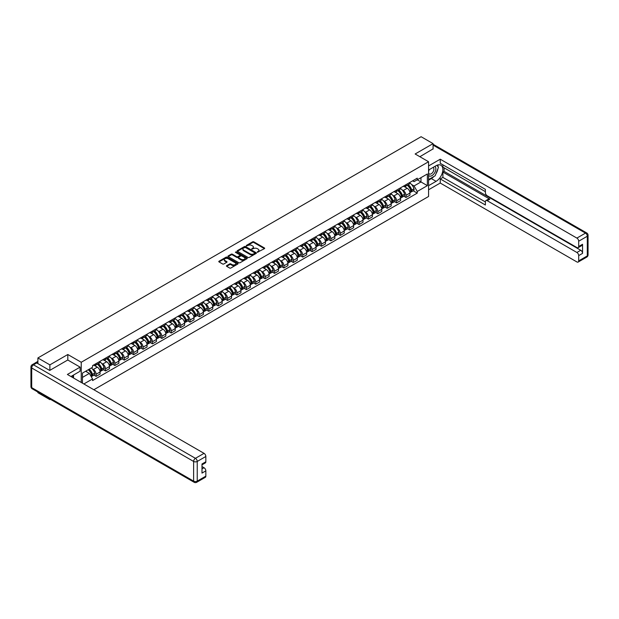 <?xml version="1.0" encoding="UTF-8"?>
<svg xmlns="http://www.w3.org/2000/svg" width="619" height="619" viewBox="0 0 619 619"><rect width="100%" height="100%" fill="white"/><g stroke="black" fill="none" stroke-linecap="round" stroke-linejoin="round"><path stroke-width="0.93" d="M257.326 252.273L264.429 248.652A0.836 0.48 0 0 0 264.429 247.971L253.798 241.828A0.836 0.48 0 0 0 252.614 241.828L246.339 245.457L246.339 245.929L247.979 245.464A2.677 1.548 0 0 1 251.755 245.464L252.645 245.975A2.677 1.548 0 0 1 253.426 247.066A2.677 1.548 0 0 1 252.645 248.157L251.832 249.101L253.473 248.637A2.677 1.548 0 0 1 257.256 248.637L258.138 249.148A2.677 1.548 0 0 1 258.92 250.238A2.677 1.548 0 0 1 258.138 251.329L257.326 252.273L257.326 251.801M226.678 265.644A0.836 0.48 0 0 0 226.678 266.325L229.657 268.042A0.836 0.48 0 0 0 230.841 268.042L237.812 264.019A0.836 0.48 0 0 0 237.812 263.338L227.181 257.195A0.836 0.48 0 0 0 225.997 257.195L219.025 261.226A0.836 0.48 0 0 0 219.025 261.907L222.631 263.988A0.836 0.48 0 0 0 223.807 263.988L226.794 262.263A0.836 0.48 0 0 0 226.794 261.582L225.007 260.553A2.236 1.292 0 0 1 224.357 259.64A2.236 1.292 0 0 1 225.734 258.448A2.236 1.292 0 0 1 228.171 258.727L235.174 262.766A2.236 1.292 0 0 1 235.824 263.679A2.236 1.292 0 0 1 234.446 264.87A2.236 1.292 0 0 1 232.009 264.592L230.841 263.918A0.836 0.48 0 0 0 229.657 263.918L226.678 265.644L226.678 266.325L229.657 264.615L229.657 263.918M81.236 362.262L67.811 354.509L49.876 364.87L37.898 357.952L421.106 136.714L433.083 143.631L415.14 153.984L428.565 161.737L81.236 362.262L81.236 382.457M248.033 257.434A0.836 0.48 0 0 0 249.217 257.434L256.189 253.411A0.836 0.48 0 0 0 256.189 252.73L245.557 246.586A0.836 0.48 0 0 0 244.373 246.586L237.402 250.618A0.836 0.48 0 0 0 237.402 251.299L248.033 257.434M235.599 252.405L236.187 252.482L236.187 251.794L247.004 258.03A0.836 0.48 0 0 1 247.004 258.719L240.033 262.742A0.836 0.48 0 0 1 238.849 262.742L228.21 256.599L231.197 254.889L231.197 254.192L228.21 255.918A0.836 0.48 0 0 0 228.21 256.599L228.21 255.918M231.197 254.889A0.836 0.48 0 0 1 232.38 254.889L232.38 254.192A0.836 0.48 0 0 0 231.197 254.192M232.38 254.192L236.69 256.684A0.836 0.48 0 0 0 237.874 256.684L239.855 255.546A0.836 0.48 0 0 0 239.855 254.858L235.359 252.266L236.187 251.794M49.876 398.992L49.876 399.619L37.898 392.709L37.898 392.075M93.848 389.738L428.565 196.486L428.565 161.737M49.876 399.619L50.425 399.309M49.876 364.87L49.876 370.324M37.898 357.952L37.898 363.616M35.415 362.866A1.702 0.983 -120 0 0 35.182 362.943A1.702 0.983 -120 0 0 34.997 363.105M433.083 149.086L433.083 143.631M405.994 184.671A3.915 2.259 60 0 1 405.182 186.427L409.159 184.137A3.915 2.259 -120 0 0 409.964 182.381M402.226 189.963L403.224 190.544A3.915 2.259 60 0 1 405.994 195.341L409.964 193.051A3.915 2.259 -120 0 0 407.194 188.253L404.354 186.613M409.964 193.051L409.964 195.171L405.994 197.461L403.836 196.215M405.182 186.427A3.915 2.259 60 0 1 403.255 186.249M405.994 195.341L405.994 197.461M396.601 190.095A3.915 2.259 60 0 1 395.789 191.851L399.766 189.561A3.915 2.259 -120 0 0 400.578 187.797M394.45 201.639L396.601 202.885L400.578 200.587L400.578 198.467A3.915 2.259 -120 0 0 397.808 193.67L394.961 192.029M395.789 191.851A3.915 2.259 60 0 1 393.862 191.673M392.833 195.387L393.831 195.968A3.915 2.259 60 0 1 396.601 200.765L396.601 202.885M387.215 195.511A3.915 2.259 60 0 1 386.403 197.275L390.372 194.977A3.915 2.259 -120 0 0 391.185 193.221M385.057 207.063L387.215 208.301L391.185 206.011L391.185 203.891A3.915 2.259 -120 0 0 388.415 199.094L385.575 197.453M386.403 197.275A3.915 2.259 60 0 1 384.476 197.097M383.44 200.811L384.445 201.392A3.915 2.259 60 0 1 387.215 206.181L387.215 208.301M377.822 200.935A3.915 2.259 60 0 1 377.01 202.692L380.987 200.401A3.915 2.259 -120 0 0 381.791 198.645M375.671 212.479L377.822 213.725L381.791 211.435L381.791 209.315A3.915 2.259 -120 0 0 379.029 204.518L376.182 202.877M377.01 202.692A3.915 2.259 60 0 1 375.083 202.514M374.054 206.228L375.052 206.808A3.915 2.259 60 0 1 377.822 211.605L377.822 213.725M368.429 206.359A3.915 2.259 60 0 1 367.624 208.116L371.593 205.825A3.915 2.259 -120 0 0 372.406 204.061M366.278 217.903L368.429 219.149L372.406 216.851L372.406 214.731A3.915 2.259 -120 0 0 369.636 209.934L366.788 208.293M367.624 208.116A3.915 2.259 60 0 1 365.69 207.938M364.661 211.652L365.659 212.232A3.915 2.259 60 0 1 368.429 217.029L368.429 219.149M359.043 211.783A3.915 2.259 60 0 1 358.231 213.54L362.2 211.241A3.915 2.259 -120 0 0 363.013 209.485M356.884 223.327L359.043 224.565L363.013 222.275L363.013 220.155A3.915 2.259 -120 0 0 360.243 215.358L357.403 213.717M358.231 213.54A3.915 2.259 60 0 1 356.304 213.362M355.267 217.076L356.273 217.656A3.915 2.259 60 0 1 359.043 222.445L359.043 224.565M349.65 217.199A3.915 2.259 60 0 1 348.837 218.956L352.815 216.665A3.915 2.259 -120 0 0 353.627 214.909M347.499 228.744L349.65 229.989L353.627 227.699L353.627 225.579A3.915 2.259 -120 0 0 350.857 220.782L348.01 219.141M348.837 218.956A3.915 2.259 60 0 1 346.911 218.786M345.882 222.5L346.88 223.072A3.915 2.259 60 0 1 349.65 227.869L349.65 229.989M340.257 222.623A3.915 2.259 60 0 1 339.452 224.38L343.421 222.089A3.915 2.259 -120 0 0 344.234 220.325M338.106 234.168L340.257 235.413L344.234 233.115L344.234 230.995A3.915 2.259 -120 0 0 341.464 226.206L338.624 224.558M339.452 224.38A3.915 2.259 60 0 1 337.517 224.202M336.488 227.916L337.494 228.496A3.915 2.259 60 0 1 340.257 233.293L340.257 235.413M330.871 228.047A3.915 2.259 60 0 1 330.059 229.804L334.028 227.506A3.915 2.259 -120 0 0 334.84 225.749M328.712 239.592L330.871 240.83L334.84 238.539L334.84 236.419A3.915 2.259 -120 0 0 332.07 231.622L329.231 229.982M330.059 229.804A3.915 2.259 60 0 1 328.132 229.626M327.095 233.34L328.101 233.92A3.915 2.259 60 0 1 330.871 238.71L330.871 240.83M321.478 233.464A3.915 2.259 60 0 1 320.665 235.22L324.642 232.93A3.915 2.259 -120 0 0 325.455 231.173M319.327 245.008L321.478 246.254L325.455 243.963L325.455 241.843A3.915 2.259 -120 0 0 322.685 237.046L319.837 235.406M320.665 235.22A3.915 2.259 60 0 1 318.739 235.05M317.709 238.764L318.708 239.336A3.915 2.259 60 0 1 321.478 244.134L321.478 246.254M312.092 238.888A3.915 2.259 60 0 1 311.28 240.644L315.249 238.354A3.915 2.259 -120 0 0 316.061 236.59M309.933 250.432L312.092 251.678L316.061 249.38L316.061 247.26A3.915 2.259 -120 0 0 313.291 242.47L310.452 240.822M311.28 240.644A3.915 2.259 60 0 1 309.353 240.466M308.316 244.18L309.322 244.76A3.915 2.259 60 0 1 312.092 249.558L312.092 251.678M302.699 244.312A3.915 2.259 60 0 1 301.886 246.068L305.863 243.77A3.915 2.259 -120 0 0 306.668 242.014M300.54 255.856L302.699 257.102L306.668 254.804L306.668 252.684A3.915 2.259 -120 0 0 303.898 247.886L301.058 246.246M301.886 246.068A3.915 2.259 60 0 1 299.96 245.89M298.931 249.604L299.929 250.184A3.915 2.259 60 0 1 302.699 254.982L302.699 257.102M293.305 249.728A3.915 2.259 60 0 1 292.493 251.484L296.47 249.194A3.915 2.259 -120 0 0 297.282 247.438M291.154 261.272L293.305 262.518L297.282 260.228L297.282 258.108A3.915 2.259 -120 0 0 294.512 253.31L291.665 251.67M292.493 251.484A3.915 2.259 60 0 1 290.566 251.314M289.537 255.028L290.535 255.601A3.915 2.259 60 0 1 293.305 260.398L293.305 262.518M283.92 255.152A3.915 2.259 60 0 1 283.107 256.908L287.077 254.618A3.915 2.259 -120 0 0 287.889 252.862M281.761 266.696L283.92 267.942L287.889 265.644L287.889 263.524A3.915 2.259 -120 0 0 285.119 258.734L282.279 257.086M283.107 256.908A3.915 2.259 60 0 1 281.181 256.73M280.144 260.444L281.15 261.025A3.915 2.259 60 0 1 283.92 265.822L283.92 267.942M274.526 260.576A3.915 2.259 60 0 1 273.714 262.332L277.691 260.034A3.915 2.259 -120 0 0 278.496 258.278M272.375 272.12L274.526 273.366L278.496 271.068L278.496 268.948A3.915 2.259 -120 0 0 275.734 264.151L272.886 262.51M273.714 262.332A3.915 2.259 60 0 1 271.787 262.154M270.758 265.868L271.756 266.449A3.915 2.259 60 0 1 274.526 271.246L274.526 273.366M265.133 265.992A3.915 2.259 60 0 1 264.328 267.756L268.298 265.458A3.915 2.259 -120 0 0 269.11 263.702M262.982 277.544L265.133 278.782L269.11 276.492L269.11 274.372A3.915 2.259 -120 0 0 266.34 269.575L263.493 267.934M264.328 267.756A3.915 2.259 60 0 1 262.394 267.578M261.365 271.292L262.363 271.865A3.915 2.259 60 0 1 265.133 276.662L265.133 278.782M255.748 271.416A3.915 2.259 60 0 1 254.935 273.172L258.904 270.882A3.915 2.259 -120 0 0 259.717 269.126M253.589 282.96L255.748 284.206L259.717 281.916L259.717 279.796A3.915 2.259 -120 0 0 256.947 274.998L254.107 273.358M254.935 273.172A3.915 2.259 60 0 1 253.009 272.994M251.972 276.708L252.978 277.289A3.915 2.259 60 0 1 255.748 282.086L255.748 284.206M246.354 276.84A3.915 2.259 60 0 1 245.542 278.596L249.519 276.298A3.915 2.259 -120 0 0 250.331 274.542M244.203 288.384L246.354 289.63L250.331 287.332L250.331 285.212A3.915 2.259 -120 0 0 247.561 280.415L244.714 278.774M245.542 278.596A3.915 2.259 60 0 1 243.615 278.418M242.586 282.132L243.584 282.713A3.915 2.259 60 0 1 246.354 287.51L246.354 289.63M236.961 282.256A3.915 2.259 60 0 1 236.156 284.02L240.126 281.722A3.915 2.259 -120 0 0 240.938 279.966M234.81 293.808L236.961 295.046L240.938 292.756L240.938 290.636A3.915 2.259 -120 0 0 238.168 285.839L235.328 284.198M236.156 284.02A3.915 2.259 60 0 1 234.222 283.842M233.193 287.556L234.199 288.137A3.915 2.259 60 0 1 236.961 292.926L236.961 295.046M227.575 287.68A3.915 2.259 60 0 1 226.763 289.437L230.732 287.146A3.915 2.259 -120 0 0 231.545 285.39M225.417 299.225L227.575 300.47L231.545 298.18L231.545 296.06A3.915 2.259 -120 0 0 228.775 291.263L225.935 289.622M226.763 289.437A3.915 2.259 60 0 1 224.836 289.259M223.799 292.973L224.805 293.553A3.915 2.259 60 0 1 227.575 298.35L227.575 300.47M218.182 293.104A3.915 2.259 60 0 1 217.37 294.861L221.347 292.57A3.915 2.259 -120 0 0 222.159 290.806M216.031 304.649L218.182 305.894L222.159 303.596L222.159 301.476A3.915 2.259 -120 0 0 219.389 296.679L216.542 295.039M217.37 294.861A3.915 2.259 60 0 1 215.443 294.683M214.414 298.397L215.412 298.977A3.915 2.259 60 0 1 218.182 303.774L218.182 305.894M208.796 298.52A3.915 2.259 60 0 1 207.984 300.285L211.953 297.987A3.915 2.259 -120 0 0 212.766 296.23M206.638 310.073L208.796 311.311L212.766 309.02L212.766 306.9A3.915 2.259 -120 0 0 209.996 302.103L207.156 300.463M207.984 300.285A3.915 2.259 60 0 1 206.057 300.107M205.021 303.821L206.026 304.401A3.915 2.259 60 0 1 208.796 309.191L208.796 311.311M199.403 303.944A3.915 2.259 60 0 1 198.591 305.701L202.568 303.411A3.915 2.259 -120 0 0 203.372 301.654M197.244 315.489L199.403 316.735L203.372 314.444L203.372 312.324A3.915 2.259 -120 0 0 200.61 307.527L197.763 305.887M198.591 305.701A3.915 2.259 60 0 1 196.664 305.531M195.635 309.237L196.633 309.817A3.915 2.259 60 0 1 199.403 314.614L199.403 316.735M190.01 309.368A3.915 2.259 60 0 1 189.197 311.125L193.174 308.835A3.915 2.259 -120 0 0 193.987 307.07M187.859 320.913L190.01 322.159L193.987 319.861L193.987 317.74A3.915 2.259 -120 0 0 191.217 312.943L188.369 311.303M189.197 311.125A3.915 2.259 60 0 1 187.271 310.947M186.242 314.661L187.24 315.241A3.915 2.259 60 0 1 190.01 320.038L190.01 322.159M180.624 314.792A3.915 2.259 60 0 1 179.812 316.549L183.781 314.251A3.915 2.259 -120 0 0 184.594 312.494M178.465 326.337L180.624 327.575L184.594 325.284L184.594 323.164A3.915 2.259 -120 0 0 181.824 318.367L178.984 316.727M179.812 316.549A3.915 2.259 60 0 1 177.885 316.371M176.848 320.085L177.854 320.665A3.915 2.259 60 0 1 180.624 325.455L180.624 327.575M171.231 320.209A3.915 2.259 60 0 1 170.418 321.965L174.396 319.675A3.915 2.259 -120 0 0 175.2 317.918M169.08 331.753L171.231 332.999L175.2 330.708L175.2 328.588A3.915 2.259 -120 0 0 172.438 323.791L169.591 322.151M170.418 321.965A3.915 2.259 60 0 1 168.492 321.795M167.463 325.509L168.461 326.081A3.915 2.259 60 0 1 171.231 330.879L171.231 332.999M161.838 325.633A3.915 2.259 60 0 1 161.033 327.389L165.002 325.099A3.915 2.259 -120 0 0 165.815 323.335M159.687 337.177L161.838 338.423L165.815 336.125L165.815 334.005A3.915 2.259 -120 0 0 163.045 329.215L160.197 327.567M161.033 327.389A3.915 2.259 60 0 1 159.098 327.211M158.069 330.925L159.075 331.505A3.915 2.259 60 0 1 161.838 336.303L161.838 338.423M152.452 331.057A3.915 2.259 60 0 1 151.64 332.813L155.609 330.515A3.915 2.259 -120 0 0 156.421 328.759M150.293 342.601L152.452 343.839L156.421 341.549L156.421 339.429A3.915 2.259 -120 0 0 153.651 334.631L150.812 332.991M151.64 332.813A3.915 2.259 60 0 1 149.713 332.635M148.676 336.349L149.682 336.929A3.915 2.259 60 0 1 152.452 341.727L152.452 343.839M143.059 336.473A3.915 2.259 60 0 1 142.246 338.229L146.223 335.939A3.915 2.259 -120 0 0 147.036 334.183M140.908 348.017L143.059 349.263L147.036 346.973L147.036 344.853A3.915 2.259 -120 0 0 144.266 340.055L141.418 338.415M142.246 338.229A3.915 2.259 60 0 1 140.32 338.059M139.29 341.773L140.289 342.346A3.915 2.259 60 0 1 143.059 347.143L143.059 349.263M133.665 341.897A3.915 2.259 60 0 1 132.861 343.653L136.83 341.363A3.915 2.259 -120 0 0 137.642 339.607M131.514 353.441L133.665 354.687L137.642 352.389L137.642 350.269A3.915 2.259 -120 0 0 134.872 345.479L132.033 343.831M132.861 343.653A3.915 2.259 60 0 1 130.934 343.475M129.897 347.189L130.903 347.77A3.915 2.259 60 0 1 133.665 352.567L133.665 354.687M124.28 347.321A3.915 2.259 60 0 1 123.467 349.077L127.437 346.779A3.915 2.259 -120 0 0 128.249 345.023M122.121 358.865L124.28 360.111L128.249 357.813L128.249 355.693A3.915 2.259 -120 0 0 125.479 350.896L122.639 349.255M123.467 349.077A3.915 2.259 60 0 1 121.541 348.899M120.512 352.613L121.51 353.194A3.915 2.259 60 0 1 124.28 357.991L124.28 360.111M114.886 352.737A3.915 2.259 60 0 1 114.074 354.501L118.051 352.203A3.915 2.259 -120 0 0 118.863 350.447M112.735 364.282L114.886 365.527L118.863 363.237L118.863 361.117A3.915 2.259 -120 0 0 116.093 356.32L113.246 354.679M114.074 354.501A3.915 2.259 60 0 1 112.147 354.323M111.118 358.037L112.116 358.61A3.915 2.259 60 0 1 114.886 363.407L114.886 365.527M105.501 358.161A3.915 2.259 60 0 1 104.688 359.918L108.658 357.627A3.915 2.259 -120 0 0 109.47 355.871M103.342 369.705L105.501 370.951L109.47 368.653L109.47 366.533A3.915 2.259 -120 0 0 106.7 361.744L103.86 360.096M104.688 359.918A3.915 2.259 60 0 1 102.762 359.74M101.725 363.454L102.731 364.034A3.915 2.259 60 0 1 105.501 368.831L105.501 370.951M96.107 363.585A3.915 2.259 60 0 1 95.295 365.342L99.272 363.043A3.915 2.259 -120 0 0 100.077 361.287M93.956 375.129L96.107 376.375L100.077 374.077L100.077 371.957A3.915 2.259 -120 0 0 97.315 367.16L94.467 365.519M95.295 365.342A3.915 2.259 60 0 1 93.368 365.164M92.339 368.878L93.337 369.458A3.915 2.259 60 0 1 96.107 374.255L96.107 376.375M412.649 180.833L414.057 181.646L427.365 173.97L420.982 177.653L420.982 181.963L414.057 185.955L411.612 184.547M82.443 383.146L82.443 373.102L92.556 367.268L92.556 365.636L417.252 178.171L417.252 179.804L427.365 185.646L417.252 191.48L414.057 185.955M427.365 173.97L427.365 185.646M82.443 377.412L89.368 373.419L92.556 378.944L92.556 380.577L417.252 193.12L417.252 191.48M92.556 378.944L83.859 383.966M67.811 354.509L67.811 360.041M89.368 373.419L85.631 371.261M413.229 190.799L417.252 193.12M257.558 252.359L258.138 252.026A2.677 1.548 0 0 0 258.92 250.935L258.92 250.238M253.426 247.066L253.426 247.762A2.677 1.548 0 0 1 252.645 248.853L252.065 249.186M264.429 247.971L264.429 248.652L253.798 242.524A0.836 0.48 0 0 0 252.614 242.524L246.571 246.014M256.189 252.73L256.189 253.411L245.557 247.283A0.836 0.48 0 0 0 244.373 247.283L237.41 251.306M254.711 253.31L254.711 252.831L245.379 247.445L243.693 247.933A2.677 1.548 0 0 0 242.911 249.031A2.677 1.548 0 0 0 243.693 250.122L250.076 253.805A2.677 1.548 0 0 0 253.86 253.805L254.711 253.31L254.711 254.007L254.711 253.527M242.911 249.031L242.911 249.72A2.677 1.548 0 0 0 243.693 250.811L243.693 250.122M254.711 254.007L253.86 254.502A2.677 1.548 0 0 1 250.076 254.502L243.693 250.811M232.38 254.889L236.69 257.38A0.836 0.48 0 0 0 237.874 257.38L239.855 256.235A0.836 0.48 0 0 0 240.095 255.895L240.095 255.206M236.187 252.482L246.989 258.719M241.17 259.268A2.236 1.292 0 0 0 243.6 259.547A2.236 1.292 0 0 0 244.985 258.355A2.236 1.292 0 0 0 244.327 257.442L241.859 256.018A0.836 0.48 0 0 0 240.683 256.018L238.702 257.164A0.836 0.48 0 0 0 238.702 257.844L241.17 259.268L241.17 259.965A2.236 1.292 0 0 0 243.6 260.243A2.236 1.292 0 0 0 244.985 259.052L244.985 258.355M238.454 257.504L238.454 258.2A0.836 0.48 0 0 0 238.702 258.541L238.702 257.844M241.17 259.965L238.702 258.541M235.824 263.679L235.824 264.375A2.236 1.292 0 0 1 234.446 265.566A2.236 1.292 0 0 1 232.009 265.288L230.841 264.615A0.836 0.48 0 0 0 229.657 264.615M224.357 259.64L224.357 260.328A2.236 1.292 0 0 0 225.007 261.241L225.007 260.553M226.794 261.582L226.794 262.263L225.007 261.241M237.804 264.027L227.181 257.891A0.836 0.48 0 0 0 225.997 257.891L219.033 261.914M407.472 185.104A5.362 3.095 60 0 1 407.495 185.12A5.362 3.095 60 0 1 411.024 189.932L411.062 190.048A1.045 0.604 60 0 1 410.892 190.869A1.045 0.604 60 0 1 410.869 190.876M407.24 185.243A6.469 3.737 60 0 1 410.792 190.582L410.823 190.691A2.151 1.238 60 0 1 410.482 192.377L409.948 192.687M410.854 191.905A2.151 1.238 -120 0 0 411.449 191.828A2.151 1.238 -120 0 0 411.79 190.134L411.759 190.025A6.469 3.737 -120 0 0 408.2 184.686M409.886 183.062A6.469 3.737 60 0 1 413.949 188.756L413.987 188.865A2.151 1.238 60 0 1 413.647 190.559L411.449 191.828M405.027 186.505A6.469 3.737 60 0 1 406.381 187.781M409.53 187.789L410.351 188.269M428.565 170.039L436.093 165.699A9.579 5.532 120 0 1 440.883 165.219A9.579 5.532 120 0 1 442.345 172.894A9.579 5.532 120 0 1 436.093 181.336L428.565 185.677M428.565 189.778L440.248 183.038L440.248 178.937L485.389 205.005L485.389 201.732A2.553 1.478 -120 0 1 485.923 200.564A2.553 1.478 -120 0 1 487.199 200.695L576.885 252.475L580.738 250.254A2.553 1.478 60 0 1 582.549 253.38L582.549 244.273A2.553 1.478 60 0 1 582.015 245.441L578.161 247.67A2.553 1.478 -120 0 0 578.695 246.501L578.695 241.217A2.553 1.478 -120 0 0 576.885 238.091L585.497 233.115L433.083 145.125M444.094 167.819L444.094 171.362L442.894 172.059L442.894 177.405L440.248 178.937M442.894 164.824L442.894 167.122L485.389 191.658M578.161 247.67A2.553 1.478 -120 0 1 576.885 247.538L487.199 195.759A2.553 1.478 -120 0 1 485.389 192.633L485.389 189.36L440.248 163.3L440.248 159.199L576.885 238.091M428.565 165.938L440.248 159.199M440.248 183.038L576.885 261.93A2.553 1.478 -120 0 0 578.161 262.054A2.553 1.478 -120 0 0 578.695 260.885L578.695 255.601A2.553 1.478 -120 0 0 576.885 252.475M433.083 148.877L419.868 156.715M442.894 172.059L489.846 199.163L487.199 200.695M444.094 171.362L580.738 250.254M442.894 177.405L485.389 201.941M485.923 200.564L488.569 199.039A2.553 1.478 60 0 1 489.846 199.163M428.565 180.191L431.335 178.589A9.579 5.532 120 0 0 433.989 176.43M435.892 173.924A9.579 5.532 120 0 0 437.95 168.616M438.105 166.898A9.579 5.532 120 0 0 437.873 164.94M36.753 362.958L33.503 364.831A2.553 1.478 -120 0 0 32.227 364.707L35.476 362.827A2.553 1.478 60 0 1 36.753 362.958L49.698 370.433L67.757 360.003L80.099 367.129L80.099 371.23L71.549 376.166A9.579 5.532 120 0 0 70.968 376.522M80.099 367.129L67.394 374.464L204.038 453.348A2.553 1.478 60 0 1 205.841 456.482L205.841 461.759A2.553 1.478 60 0 1 205.315 462.927L201.987 464.846M73.537 377.319L73.537 375.013M201.987 468.923L204.038 467.74A2.553 1.478 60 0 1 205.841 470.866L205.841 476.15A2.553 1.478 60 0 1 205.315 477.319L196.703 482.286A2.553 1.478 -120 0 0 197.237 481.118L205.841 476.15M205.841 461.759L201.987 463.987L201.987 473.094L205.841 470.866M204.038 467.74L201.987 466.556M428.565 175.355A5.532 3.196 120 0 0 432.967 174.883A5.532 3.196 120 0 0 435.853 168.855A5.532 3.196 120 0 0 434.848 166.418M429.029 169.776A5.532 3.196 120 0 0 428.565 170.767M428.565 172.624A3.791 2.19 120 0 0 429.331 173.985A3.791 2.19 120 0 0 432.248 172.972A3.791 2.19 120 0 0 433.904 169.157A3.791 2.19 120 0 0 433.122 167.424A3.791 2.19 120 0 0 433.107 167.416M429.346 169.591A3.791 2.19 120 0 0 428.565 171.865M436.96 165.258L438.438 167.362L435.188 175.742L428.688 179.495M72.384 375.679L73.769 378.139M398.079 190.528A5.362 3.095 60 0 1 398.11 190.544A5.362 3.095 60 0 1 401.638 195.356L401.669 195.472A1.045 0.604 60 0 1 401.507 196.285A1.045 0.604 60 0 1 401.483 196.3M397.847 190.667A6.469 3.737 60 0 1 401.398 196.006L401.437 196.115A2.151 1.238 60 0 1 401.097 197.801L400.563 198.111M401.46 197.329A2.151 1.238 -120 0 0 402.056 197.244A2.151 1.238 -120 0 0 402.396 195.558L402.365 195.449A6.469 3.737 -120 0 0 398.806 190.11M400.493 188.486A6.469 3.737 60 0 1 404.563 194.18L404.594 194.289A2.151 1.238 60 0 1 404.253 195.975L402.056 197.244M395.642 191.929A6.469 3.737 60 0 1 396.988 193.205M400.137 193.213L400.957 193.685M388.693 195.952A5.362 3.095 60 0 1 388.717 195.968A5.362 3.095 60 0 1 392.245 200.78L392.276 200.889A1.045 0.604 60 0 1 392.113 201.709A1.045 0.604 60 0 1 392.09 201.724M388.453 196.084A6.469 3.737 60 0 1 392.013 201.423L392.044 201.539A2.151 1.238 60 0 1 391.703 203.225L391.169 203.535M392.075 202.746A2.151 1.238 -120 0 0 392.663 202.668A2.151 1.238 -120 0 0 393.003 200.982L392.972 200.866A6.469 3.737 -120 0 0 389.421 195.527M391.107 193.909A6.469 3.737 60 0 1 395.17 199.597L395.201 199.713A2.151 1.238 60 0 1 394.86 201.399L392.663 202.668M386.248 197.345A6.469 3.737 60 0 1 387.602 198.622M390.744 198.629L391.572 199.109M379.3 201.376A5.362 3.095 60 0 1 379.323 201.392A5.362 3.095 60 0 1 382.859 206.204L382.89 206.313A1.045 0.604 60 0 1 382.72 207.133A1.045 0.604 60 0 1 382.697 207.141M379.068 201.508A6.469 3.737 60 0 1 382.619 206.847L382.65 206.955A2.151 1.238 60 0 1 382.31 208.642L381.776 208.951M382.681 208.17A2.151 1.238 -120 0 0 383.277 208.092A2.151 1.238 -120 0 0 383.618 206.398L383.587 206.289A6.469 3.737 -120 0 0 380.027 200.951M381.714 199.333A6.469 3.737 60 0 1 385.784 205.021L385.815 205.137A2.151 1.238 60 0 1 385.475 206.823L383.277 208.092M376.855 202.769A6.469 3.737 60 0 1 378.209 204.046M381.358 204.053L382.178 204.533M369.907 206.792A5.362 3.095 60 0 1 369.938 206.808A5.362 3.095 60 0 1 373.466 211.621L373.497 211.737A1.045 0.604 60 0 1 373.334 212.549A1.045 0.604 60 0 1 373.311 212.565M369.675 206.932A6.469 3.737 60 0 1 373.234 212.271L373.265 212.379A2.151 1.238 60 0 1 372.924 214.066L372.39 214.375M373.288 213.594A2.151 1.238 -120 0 0 373.884 213.509A2.151 1.238 -120 0 0 374.224 211.822L374.193 211.713A6.469 3.737 -120 0 0 370.634 206.375M372.321 204.75A6.469 3.737 60 0 1 376.391 210.445L376.422 210.553A2.151 1.238 60 0 1 376.081 212.24L373.884 213.509M367.469 208.193A6.469 3.737 60 0 1 368.816 209.47M371.965 209.477L372.793 209.949M360.521 212.216A5.362 3.095 60 0 1 360.544 212.232A5.362 3.095 60 0 1 364.073 217.045L364.104 217.153A1.045 0.604 60 0 1 363.941 217.973A1.045 0.604 60 0 1 363.918 217.989M360.281 212.348A6.469 3.737 60 0 1 363.84 217.687L363.871 217.803A2.151 1.238 60 0 1 363.531 219.49L362.997 219.799M363.902 219.01A2.151 1.238 -120 0 0 364.498 218.933A2.151 1.238 -120 0 0 364.831 217.246L364.8 217.13A6.469 3.737 -120 0 0 361.248 211.799M362.935 210.174A6.469 3.737 60 0 1 366.997 215.869L367.028 215.977A2.151 1.238 60 0 1 366.696 217.664L364.498 218.933M358.076 213.609A6.469 3.737 60 0 1 359.43 214.886M362.572 214.894L363.399 215.373M351.128 217.64A5.362 3.095 60 0 1 351.159 217.656A5.362 3.095 60 0 1 354.687 222.469L354.718 222.577A1.045 0.604 60 0 1 354.548 223.397A1.045 0.604 60 0 1 354.525 223.405M350.896 217.772A6.469 3.737 60 0 1 354.447 223.111L354.478 223.219A2.151 1.238 60 0 1 354.138 224.914L353.604 225.215M354.509 224.434A2.151 1.238 -120 0 0 355.105 224.357A2.151 1.238 -120 0 0 355.445 222.67L355.414 222.554A6.469 3.737 -120 0 0 351.855 217.215M353.542 215.598A6.469 3.737 60 0 1 357.612 221.285L357.643 221.401A2.151 1.238 60 0 1 357.302 223.088L355.105 224.357M348.69 219.033A6.469 3.737 60 0 1 350.037 220.31M353.186 220.318L354.006 220.797M341.734 223.057A5.362 3.095 60 0 1 341.765 223.072A5.362 3.095 60 0 1 345.294 227.885L345.325 228.001A1.045 0.604 60 0 1 345.162 228.813A1.045 0.604 60 0 1 345.139 228.829M341.502 223.196A6.469 3.737 60 0 1 345.062 228.535L345.093 228.643A2.151 1.238 60 0 1 344.752 230.33L344.218 230.639M345.116 229.858A2.151 1.238 -120 0 0 345.712 229.773A2.151 1.238 -120 0 0 346.052 228.086L346.021 227.978A6.469 3.737 -120 0 0 342.469 222.639M344.149 221.014A6.469 3.737 60 0 1 348.218 226.709L348.249 226.817A2.151 1.238 60 0 1 347.909 228.504L345.712 229.773M339.297 224.457A6.469 3.737 60 0 1 340.651 225.734M343.793 225.742L344.621 226.214M332.349 228.481A5.362 3.095 60 0 1 332.372 228.496A5.362 3.095 60 0 1 335.9 233.309L335.931 233.417A1.045 0.604 60 0 1 335.769 234.237A1.045 0.604 60 0 1 335.746 234.253M332.109 228.612A6.469 3.737 60 0 1 335.668 233.951L335.699 234.067A2.151 1.238 60 0 1 335.359 235.754L334.825 236.063M335.73 235.274A2.151 1.238 -120 0 0 336.326 235.197A2.151 1.238 -120 0 0 336.666 233.51L336.628 233.402A6.469 3.737 -120 0 0 333.076 228.063M334.763 226.438A6.469 3.737 60 0 1 338.825 232.133L338.864 232.241A2.151 1.238 60 0 1 338.523 233.928L336.326 235.197M329.904 229.873A6.469 3.737 60 0 1 331.258 231.15M334.399 231.158L335.227 231.638M322.956 233.905A5.362 3.095 60 0 1 322.986 233.92A5.362 3.095 60 0 1 326.515 238.733L326.546 238.841A1.045 0.604 60 0 1 326.383 239.661A1.045 0.604 60 0 1 326.352 239.669M322.723 234.036A6.469 3.737 60 0 1 326.275 239.375L326.306 239.483A2.151 1.238 60 0 1 325.973 241.178L325.432 241.48M326.337 240.698A2.151 1.238 -120 0 0 326.933 240.621A2.151 1.238 -120 0 0 327.273 238.934L327.242 238.818A6.469 3.737 -120 0 0 323.683 233.479M325.37 231.862A6.469 3.737 60 0 1 329.44 237.549L329.47 237.665A2.151 1.238 60 0 1 329.13 239.352L326.933 240.621M320.518 235.297A6.469 3.737 60 0 1 321.865 236.574M325.014 236.582L325.834 237.062M313.57 239.321A5.362 3.095 60 0 1 313.593 239.336A5.362 3.095 60 0 1 317.121 244.149L317.152 244.265A1.045 0.604 60 0 1 316.99 245.085A1.045 0.604 60 0 1 316.967 245.093M313.33 239.46A6.469 3.737 60 0 1 316.889 244.799L316.92 244.907A2.151 1.238 60 0 1 316.58 246.594L316.046 246.904M316.943 246.122A2.151 1.238 -120 0 0 317.539 246.037A2.151 1.238 -120 0 0 317.88 244.35L317.849 244.242A6.469 3.737 -120 0 0 314.297 238.903M315.976 237.278A6.469 3.737 60 0 1 320.046 242.973L320.077 243.081A2.151 1.238 60 0 1 319.737 244.768L317.539 246.037M311.125 240.721A6.469 3.737 60 0 1 312.479 241.998M315.62 242.006L316.448 242.478M304.177 244.745A5.362 3.095 60 0 1 304.2 244.76A5.362 3.095 60 0 1 307.728 249.573L307.767 249.681A1.045 0.604 60 0 1 307.597 250.502A1.045 0.604 60 0 1 307.573 250.517M303.944 244.884A6.469 3.737 60 0 1 307.496 250.215L307.527 250.331A2.151 1.238 60 0 1 307.186 252.018L306.653 252.328M307.558 251.538A2.151 1.238 -120 0 0 308.154 251.461A2.151 1.238 -120 0 0 308.494 249.774L308.463 249.666A6.469 3.737 -120 0 0 304.904 244.327M306.591 242.702A6.469 3.737 60 0 1 310.661 248.397L310.692 248.505A2.151 1.238 60 0 1 310.351 250.192L308.154 251.461M301.732 246.145A6.469 3.737 60 0 1 303.086 247.414M306.235 247.43L307.055 247.902M294.783 250.169A5.362 3.095 60 0 1 294.814 250.184A5.362 3.095 60 0 1 298.343 254.997L298.373 255.105A1.045 0.604 60 0 1 298.211 255.926A1.045 0.604 60 0 1 298.188 255.933M294.551 250.3A6.469 3.737 60 0 1 298.103 255.639L298.141 255.748A2.151 1.238 60 0 1 297.801 257.442L297.267 257.744M298.165 256.962A2.151 1.238 -120 0 0 298.76 256.885A2.151 1.238 -120 0 0 299.101 255.198L299.07 255.082A6.469 3.737 -120 0 0 295.511 249.743M297.197 248.126A6.469 3.737 60 0 1 301.267 253.813L301.298 253.929A2.151 1.238 60 0 1 300.958 255.616L298.76 256.885M292.346 251.562A6.469 3.737 60 0 1 293.692 252.838M296.841 252.846L297.669 253.326M285.398 255.585A5.362 3.095 60 0 1 285.421 255.601A5.362 3.095 60 0 1 288.949 260.413L288.98 260.529A1.045 0.604 60 0 1 288.818 261.35A1.045 0.604 60 0 1 288.794 261.357M285.158 255.724A6.469 3.737 60 0 1 288.717 261.063L288.748 261.172A2.151 1.238 60 0 1 288.408 262.858L287.874 263.168M288.779 262.386A2.151 1.238 -120 0 0 289.375 262.301A2.151 1.238 -120 0 0 289.707 260.614L289.677 260.506A6.469 3.737 -120 0 0 286.125 255.167M287.812 253.542A6.469 3.737 60 0 1 291.874 259.237L291.905 259.346A2.151 1.238 60 0 1 291.564 261.032L289.375 262.301M282.953 256.986A6.469 3.737 60 0 1 284.307 258.262M287.448 258.27L288.276 258.742M276.004 261.009A5.362 3.095 60 0 1 276.028 261.025A5.362 3.095 60 0 1 279.564 265.837L279.595 265.946A1.045 0.604 60 0 1 279.424 266.766A1.045 0.604 60 0 1 279.401 266.781M275.772 261.148A6.469 3.737 60 0 1 279.324 266.479L279.355 266.596A2.151 1.238 60 0 1 279.014 268.282L278.48 268.592M279.386 267.81A2.151 1.238 -120 0 0 279.981 267.725A2.151 1.238 -120 0 0 280.322 266.038L280.291 265.93A6.469 3.737 -120 0 0 276.732 260.591M278.418 258.966A6.469 3.737 60 0 1 282.488 264.661L282.519 264.77A2.151 1.238 60 0 1 282.179 266.456L279.981 267.725M273.559 262.41A6.469 3.737 60 0 1 274.913 263.679M278.063 263.694L278.883 264.166M266.611 266.433A5.362 3.095 60 0 1 266.642 266.449A5.362 3.095 60 0 1 270.17 271.261L270.201 271.37A1.045 0.604 60 0 1 270.039 272.19A1.045 0.604 60 0 1 270.016 272.205M266.379 266.565A6.469 3.737 60 0 1 269.938 271.903L269.969 272.02A2.151 1.238 60 0 1 269.629 273.706L269.095 274.016M269.992 273.227A2.151 1.238 -120 0 0 270.588 273.149A2.151 1.238 -120 0 0 270.929 271.462L270.898 271.346A6.469 3.737 -120 0 0 267.346 266.008M269.025 264.39A6.469 3.737 60 0 1 273.095 270.077L273.126 270.194A2.151 1.238 60 0 1 272.786 271.88L270.588 273.149M264.174 267.826A6.469 3.737 60 0 1 265.52 269.103M268.669 269.11L269.497 269.59M257.225 271.849A5.362 3.095 60 0 1 257.249 271.865A5.362 3.095 60 0 1 260.777 276.678L260.808 276.794A1.045 0.604 60 0 1 260.645 277.614A1.045 0.604 60 0 1 260.622 277.622M256.986 271.989A6.469 3.737 60 0 1 260.545 277.327L260.576 277.436A2.151 1.238 60 0 1 260.235 279.123L259.701 279.432M260.607 278.651A2.151 1.238 -120 0 0 261.203 278.565A2.151 1.238 -120 0 0 261.535 276.879L261.504 276.77A6.469 3.737 -120 0 0 257.953 271.432M259.64 269.807A6.469 3.737 60 0 1 263.702 275.501L263.733 275.61A2.151 1.238 60 0 1 263.4 277.304L261.203 278.565M254.78 273.25A6.469 3.737 60 0 1 256.134 274.526M259.276 274.534L260.104 275.006M247.832 277.273A5.362 3.095 60 0 1 247.863 277.289A5.362 3.095 60 0 1 251.391 282.102L251.422 282.21A1.045 0.604 60 0 1 251.252 283.03A1.045 0.604 60 0 1 251.229 283.045M247.6 277.413A6.469 3.737 60 0 1 251.152 282.751L251.182 282.86A2.151 1.238 60 0 1 250.842 284.547L250.308 284.856M251.213 284.075A2.151 1.238 -120 0 0 251.809 283.989A2.151 1.238 -120 0 0 252.15 282.303L252.119 282.194A6.469 3.737 -120 0 0 248.559 276.855M250.246 275.231A6.469 3.737 60 0 1 254.316 280.925L254.347 281.034A2.151 1.238 60 0 1 254.007 282.721L251.809 283.989M245.395 278.674A6.469 3.737 60 0 1 246.741 279.943M249.89 279.958L250.71 280.43M238.439 282.697A5.362 3.095 60 0 1 238.47 282.713A5.362 3.095 60 0 1 241.998 287.526L242.029 287.634A1.045 0.604 60 0 1 241.867 288.454A1.045 0.604 60 0 1 241.843 288.469M238.207 282.829A6.469 3.737 60 0 1 241.766 288.168L241.797 288.284A2.151 1.238 60 0 1 241.456 289.971L240.923 290.28M241.82 289.491A2.151 1.238 -120 0 0 242.416 289.413A2.151 1.238 -120 0 0 242.756 287.727L242.725 287.611A6.469 3.737 -120 0 0 239.174 282.272M240.853 280.655A6.469 3.737 60 0 1 244.923 286.342L244.954 286.458A2.151 1.238 60 0 1 244.613 288.144L242.416 289.413M236.001 284.09A6.469 3.737 60 0 1 237.356 285.367M240.497 285.374L241.325 285.854M229.053 288.121A5.362 3.095 60 0 1 229.076 288.137A5.362 3.095 60 0 1 232.605 292.942L232.636 293.058A1.045 0.604 60 0 1 232.473 293.878A1.045 0.604 60 0 1 232.45 293.886M228.821 288.253A6.469 3.737 60 0 1 232.373 293.592L232.404 293.7A2.151 1.238 60 0 1 232.063 295.387L231.529 295.696M232.434 294.915A2.151 1.238 -120 0 0 233.03 294.837A2.151 1.238 -120 0 0 233.371 293.143L233.332 293.035A6.469 3.737 -120 0 0 229.781 287.696M231.467 286.079A6.469 3.737 60 0 1 235.529 291.766L235.568 291.874A2.151 1.238 60 0 1 235.228 293.568L233.03 294.837M226.608 289.514A6.469 3.737 60 0 1 227.962 290.791M231.104 290.798L231.932 291.278M219.66 293.538A5.362 3.095 60 0 1 219.691 293.553A5.362 3.095 60 0 1 223.219 298.366L223.25 298.482A1.045 0.604 60 0 1 223.088 299.294A1.045 0.604 60 0 1 223.064 299.31M219.428 293.677A6.469 3.737 60 0 1 222.979 299.016L223.01 299.124A2.151 1.238 60 0 1 222.678 300.811L222.144 301.12M223.041 300.339A2.151 1.238 -120 0 0 223.637 300.254A2.151 1.238 -120 0 0 223.977 298.567L223.946 298.459A6.469 3.737 -120 0 0 220.387 293.12M222.074 291.495A6.469 3.737 60 0 1 226.144 297.19L226.175 297.298A2.151 1.238 60 0 1 225.834 298.985L223.637 300.254M217.223 294.938A6.469 3.737 60 0 1 218.569 296.215M221.718 296.222L222.538 296.694M210.274 298.962A5.362 3.095 60 0 1 210.298 298.977A5.362 3.095 60 0 1 213.826 303.79L213.857 303.898A1.045 0.604 60 0 1 213.694 304.718A1.045 0.604 60 0 1 213.671 304.734M210.034 299.093A6.469 3.737 60 0 1 213.594 304.432L213.625 304.548A2.151 1.238 60 0 1 213.284 306.235L212.75 306.544M213.648 305.755A2.151 1.238 -120 0 0 214.244 305.678A2.151 1.238 -120 0 0 214.584 303.991L214.553 303.875A6.469 3.737 -120 0 0 211.002 298.544M212.688 296.919A6.469 3.737 60 0 1 216.751 302.606L216.782 302.722A2.151 1.238 60 0 1 216.441 304.409L214.244 305.678M207.829 300.354A6.469 3.737 60 0 1 209.183 301.631M212.325 301.639L213.153 302.118M200.881 304.386A5.362 3.095 60 0 1 200.904 304.401A5.362 3.095 60 0 1 204.432 309.214L204.471 309.322A1.045 0.604 60 0 1 204.301 310.142A1.045 0.604 60 0 1 204.278 310.15M200.649 304.517A6.469 3.737 60 0 1 204.2 309.856L204.231 309.964A2.151 1.238 60 0 1 203.891 311.651L203.357 311.961M204.262 311.179A2.151 1.238 -120 0 0 204.858 311.102A2.151 1.238 -120 0 0 205.198 309.407L205.168 309.299A6.469 3.737 -120 0 0 201.608 303.96M203.295 302.343A6.469 3.737 60 0 1 207.365 308.03L207.396 308.146A2.151 1.238 60 0 1 207.056 309.833L204.858 311.102M198.436 305.778A6.469 3.737 60 0 1 199.79 307.055M202.939 307.063L203.759 307.542M191.488 309.802A5.362 3.095 60 0 1 191.519 309.817A5.362 3.095 60 0 1 195.047 314.63L195.078 314.746A1.045 0.604 60 0 1 194.915 315.558A1.045 0.604 60 0 1 194.892 315.574M191.256 309.941A6.469 3.737 60 0 1 194.807 315.28L194.846 315.388A2.151 1.238 60 0 1 194.505 317.075L193.971 317.385M194.869 316.603A2.151 1.238 -120 0 0 195.465 316.518A2.151 1.238 -120 0 0 195.805 314.831L195.774 314.723A6.469 3.737 -120 0 0 192.215 309.384M193.902 307.759A6.469 3.737 60 0 1 197.972 313.454L198.003 313.562A2.151 1.238 60 0 1 197.662 315.249L195.465 316.518M189.05 311.202A6.469 3.737 60 0 1 190.397 312.479M193.546 312.487L194.374 312.959M182.102 315.226A5.362 3.095 60 0 1 182.125 315.241A5.362 3.095 60 0 1 185.654 320.054L185.685 320.162A1.045 0.604 60 0 1 185.522 320.982A1.045 0.604 60 0 1 185.499 320.998M181.862 315.357A6.469 3.737 60 0 1 185.421 320.696L185.452 320.812A2.151 1.238 60 0 1 185.112 322.499L184.578 322.809M185.483 322.019A2.151 1.238 -120 0 0 186.079 321.942A2.151 1.238 -120 0 0 186.412 320.255L186.381 320.139A6.469 3.737 -120 0 0 182.829 314.808M184.516 313.183A6.469 3.737 60 0 1 188.578 318.878L188.609 318.986A2.151 1.238 60 0 1 188.269 320.673L186.079 321.942M179.657 316.618A6.469 3.737 60 0 1 181.011 317.895M184.153 317.903L184.98 318.383M172.709 320.65A5.362 3.095 60 0 1 172.74 320.665A5.362 3.095 60 0 1 176.268 325.478L176.299 325.586A1.045 0.604 60 0 1 176.129 326.406A1.045 0.604 60 0 1 176.106 326.414M172.477 320.781A6.469 3.737 60 0 1 176.028 326.12L176.059 326.228A2.151 1.238 60 0 1 175.719 327.923L175.185 328.225M176.09 327.443A2.151 1.238 -120 0 0 176.686 327.366A2.151 1.238 -120 0 0 177.026 325.679L176.995 325.563A6.469 3.737 -120 0 0 173.436 320.224M175.123 318.607A6.469 3.737 60 0 1 179.193 324.294L179.224 324.41A2.151 1.238 60 0 1 178.883 326.097L176.686 327.366M170.271 322.042A6.469 3.737 60 0 1 171.618 323.319M174.767 323.327L175.587 323.807M163.315 326.066A5.362 3.095 60 0 1 163.346 326.081A5.362 3.095 60 0 1 166.875 330.894L166.906 331.01A1.045 0.604 60 0 1 166.743 331.823A1.045 0.604 60 0 1 166.72 331.838M163.083 326.205A6.469 3.737 60 0 1 166.643 331.544L166.673 331.652A2.151 1.238 60 0 1 166.333 333.339L165.799 333.649M166.697 332.867A2.151 1.238 -120 0 0 167.292 332.782A2.151 1.238 -120 0 0 167.633 331.095L167.602 330.987A6.469 3.737 -120 0 0 164.05 325.648M165.73 324.023A6.469 3.737 60 0 1 169.799 329.718L169.83 329.826A2.151 1.238 60 0 1 169.49 331.513L167.292 332.782M160.878 327.466A6.469 3.737 60 0 1 162.232 328.743M165.374 328.751L166.202 329.223M153.93 331.49A5.362 3.095 60 0 1 153.953 331.505A5.362 3.095 60 0 1 157.481 336.318L157.512 336.427A1.045 0.604 60 0 1 157.35 337.247A1.045 0.604 60 0 1 157.327 337.262M153.69 331.622A6.469 3.737 60 0 1 157.249 336.96L157.28 337.076A2.151 1.238 60 0 1 156.94 338.763L156.406 339.073M157.311 338.284A2.151 1.238 -120 0 0 157.907 338.206A2.151 1.238 -120 0 0 158.247 336.519L158.209 336.411A6.469 3.737 -120 0 0 154.657 331.072M156.344 329.447A6.469 3.737 60 0 1 160.406 335.142L160.437 335.25A2.151 1.238 60 0 1 160.104 336.937L157.907 338.206M151.485 332.883A6.469 3.737 60 0 1 152.839 334.159M155.98 334.167L156.808 334.647M144.537 336.914A5.362 3.095 60 0 1 144.567 336.929A5.362 3.095 60 0 1 148.096 341.742L148.127 341.85A1.045 0.604 60 0 1 147.956 342.671A1.045 0.604 60 0 1 147.933 342.678M144.304 337.046A6.469 3.737 60 0 1 147.856 342.384L147.887 342.493A2.151 1.238 60 0 1 147.554 344.187L147.013 344.489M147.918 343.707A2.151 1.238 -120 0 0 148.514 343.63A2.151 1.238 -120 0 0 148.854 341.943L148.823 341.827A6.469 3.737 -120 0 0 145.264 336.488M146.951 334.871A6.469 3.737 60 0 1 151.021 340.558L151.051 340.674A2.151 1.238 60 0 1 150.711 342.361L148.514 343.63M142.099 338.307A6.469 3.737 60 0 1 143.446 339.583M146.595 339.591L147.415 340.071M135.143 342.33A5.362 3.095 60 0 1 135.174 342.346A5.362 3.095 60 0 1 138.702 347.158L138.733 347.274A1.045 0.604 60 0 1 138.571 348.095A1.045 0.604 60 0 1 138.548 348.102M134.911 342.469A6.469 3.737 60 0 1 138.47 347.808L138.501 347.917A2.151 1.238 60 0 1 138.161 349.603L137.627 349.913M138.524 349.131A2.151 1.238 -120 0 0 139.12 349.046A2.151 1.238 -120 0 0 139.461 347.36L139.43 347.251A6.469 3.737 -120 0 0 135.878 341.912M137.557 340.288A6.469 3.737 60 0 1 141.627 345.982L141.658 346.091A2.151 1.238 60 0 1 141.318 347.777L139.12 349.046M132.706 343.731A6.469 3.737 60 0 1 134.06 345.007M137.201 345.015L138.029 345.487M125.758 347.754A5.362 3.095 60 0 1 125.781 347.77A5.362 3.095 60 0 1 129.309 352.582L129.348 352.691A1.045 0.604 60 0 1 129.178 353.511A1.045 0.604 60 0 1 129.154 353.526M125.525 347.893A6.469 3.737 60 0 1 129.077 353.225L129.108 353.341A2.151 1.238 60 0 1 128.767 355.027L128.234 355.337M129.139 354.555A2.151 1.238 -120 0 0 129.735 354.47A2.151 1.238 -120 0 0 130.075 352.784L130.044 352.675A6.469 3.737 -120 0 0 126.485 347.336M128.172 345.712A6.469 3.737 60 0 1 132.234 351.406L132.273 351.515A2.151 1.238 60 0 1 131.932 353.201L129.735 354.47M123.313 349.155A6.469 3.737 60 0 1 124.667 350.424M127.816 350.439L128.636 350.911M116.364 353.178A5.362 3.095 60 0 1 116.395 353.194A5.362 3.095 60 0 1 119.924 358.006L119.954 358.115A1.045 0.604 60 0 1 119.792 358.935A1.045 0.604 60 0 1 119.769 358.95M116.132 353.31A6.469 3.737 60 0 1 119.684 358.649L119.722 358.765A2.151 1.238 60 0 1 119.382 360.451L118.848 360.761M119.746 359.972A2.151 1.238 -120 0 0 120.341 359.894A2.151 1.238 -120 0 0 120.682 358.208L120.651 358.092A6.469 3.737 -120 0 0 117.092 352.753M118.778 351.135A6.469 3.737 60 0 1 122.848 356.823L122.879 356.939A2.151 1.238 60 0 1 122.539 358.625L120.341 359.894M113.927 354.571A6.469 3.737 60 0 1 115.273 355.848M118.422 355.855L119.243 356.335M106.979 358.594A5.362 3.095 60 0 1 107.002 358.61A5.362 3.095 60 0 1 110.53 363.423L110.561 363.539A1.045 0.604 60 0 1 110.399 364.359A1.045 0.604 60 0 1 110.375 364.367M106.739 358.734A6.469 3.737 60 0 1 110.298 364.073L110.329 364.181A2.151 1.238 60 0 1 109.989 365.868L109.455 366.177M110.36 365.396A2.151 1.238 -120 0 0 110.948 365.311A2.151 1.238 -120 0 0 111.288 363.624L111.258 363.515A6.469 3.737 -120 0 0 107.706 358.177M109.393 356.552A6.469 3.737 60 0 1 113.455 362.247L113.486 362.355A2.151 1.238 60 0 1 113.145 364.049L110.948 365.311M104.534 359.995A6.469 3.737 60 0 1 105.888 361.272M109.029 361.279L109.857 361.751M97.585 364.018A5.362 3.095 60 0 1 97.609 364.034A5.362 3.095 60 0 1 101.145 368.847L101.176 368.955A1.045 0.604 60 0 1 101.005 369.775A1.045 0.604 60 0 1 100.982 369.791M97.353 364.158A6.469 3.737 60 0 1 100.905 369.497L100.936 369.605A2.151 1.238 60 0 1 100.595 371.292L100.061 371.601M100.967 370.82A2.151 1.238 -120 0 0 101.562 370.735A2.151 1.238 -120 0 0 101.903 369.048L101.872 368.939A6.469 3.737 -120 0 0 98.313 363.601M99.999 361.976A6.469 3.737 60 0 1 104.069 367.671L104.1 367.779A2.151 1.238 60 0 1 103.76 369.466L101.562 370.735M95.14 365.419A6.469 3.737 60 0 1 96.494 366.688M99.644 366.703L100.464 367.175M88.486 369.62A5.362 3.095 60 0 1 91.751 374.271L91.782 374.379A1.045 0.604 60 0 1 91.62 375.199A1.045 0.604 60 0 1 91.597 375.215M88.215 369.775A6.469 3.737 60 0 1 91.519 374.913L91.55 375.029A2.151 1.238 60 0 1 91.248 376.685M91.573 376.236A2.151 1.238 -120 0 0 92.169 376.159A2.151 1.238 -120 0 0 92.51 374.472L92.479 374.356A6.469 3.737 -120 0 0 89.175 369.218M91.372 367.949A6.469 3.737 60 0 1 94.676 373.087L94.707 373.203A2.151 1.238 60 0 1 94.367 374.89L92.169 376.159M86.018 371.044A6.469 3.737 60 0 1 87.101 372.112M90.25 372.12L91.078 372.599M105.501 368.831L109.47 366.533M114.886 363.407L118.863 361.117M124.28 357.991L128.249 355.693M133.665 352.567L137.642 350.269M143.059 347.143L147.036 344.853M152.452 341.727L156.421 339.429M161.838 336.303L165.815 334.005M171.231 330.879L175.2 328.588M180.624 325.455L184.594 323.164M190.01 320.038L193.987 317.74M199.403 314.614L203.372 312.324M208.796 309.191L212.766 306.9M218.182 303.774L222.159 301.476M227.575 298.35L231.545 296.06M236.961 292.926L240.938 290.636M246.354 287.51L250.331 285.212M255.748 282.086L259.717 279.796M265.133 276.662L269.11 274.372M274.526 271.246L278.496 268.948M283.92 265.822L287.889 263.524M293.305 260.398L297.282 258.108M302.699 254.982L306.668 252.684M312.092 249.558L316.061 247.26M321.478 244.134L325.455 241.843M330.871 238.71L334.84 236.419M340.257 233.293L344.234 230.995M349.65 227.869L353.627 225.579M359.043 222.445L363.013 220.155M368.429 217.029L372.406 214.731M377.822 211.605L381.791 209.315M387.215 206.181L391.185 203.891M396.601 200.765L400.578 198.467M96.107 374.255L100.077 371.957M93.337 369.458L97.315 367.16M102.731 364.034L106.7 361.744M112.116 358.61L116.093 356.32M121.51 353.194L125.479 350.896M130.903 347.77L134.872 345.479M140.289 342.346L144.266 340.055M149.682 336.929L153.651 334.631M159.075 331.505L163.045 329.215M168.461 326.081L172.438 323.791M177.854 320.665L181.824 318.367M187.24 315.241L191.217 312.943M196.633 309.817L200.61 307.527M206.026 304.401L209.996 302.103M215.412 298.977L219.389 296.679M224.805 293.553L228.775 291.263M234.199 288.137L238.168 285.839M243.584 282.713L247.561 280.415M252.978 277.289L256.947 274.998M262.363 271.865L266.34 269.575M271.756 266.449L275.734 264.151M281.15 261.025L285.119 258.734M290.535 255.601L294.512 253.31M299.929 250.184L303.898 247.886M309.322 244.76L313.291 242.47M318.708 239.336L322.685 237.046M328.101 233.92L332.07 231.622M337.494 228.496L341.464 226.206M346.88 223.072L350.857 220.782M356.273 217.656L360.243 215.358M365.659 212.232L369.636 209.934M375.052 206.808L379.029 204.518M384.445 201.392L388.415 199.094M393.831 195.968L397.808 193.67M403.224 190.544L407.194 188.253M37.898 361.953L36.42 362.804M258.138 252.026L258.138 251.329M251.832 249.101L251.832 248.629M252.645 248.853L252.645 248.157M246.339 245.929L246.339 245.457M252.614 242.524L252.614 241.828M253.798 242.524L253.798 241.828M237.402 251.299L237.402 250.618M244.373 247.283L244.373 246.586M245.557 247.283L245.557 246.586M250.076 254.502L250.076 253.805M253.86 254.502L253.86 253.805M236.69 257.38L236.69 256.684M237.874 257.38L237.874 256.684M239.855 256.235L239.855 255.546M247.004 258.719L247.004 258.03M230.841 264.615L230.841 263.918M232.009 265.288L232.009 264.592M219.025 261.907L219.025 261.226M225.997 257.891L225.997 257.195M227.181 257.891L227.181 257.195M237.812 264.019L237.812 263.338M409.646 191.372L410.823 190.691M411.79 190.134L413.987 188.865M411.759 190.025L413.949 188.756M409.608 191.263L411.109 190.389M578.695 246.501L582.549 244.273M582.549 253.38L578.695 255.601M578.695 260.885L587.299 255.918L587.299 236.249L578.695 241.217M431.335 178.589L436.093 181.336M587.299 255.918A2.553 1.478 60 0 1 586.773 257.086A2.553 2.553 0 0 0 588.05 254.873A2.553 1.478 180 0 1 587.299 255.918M587.299 236.249A2.553 1.478 0 0 0 588.05 235.205A2.553 2.553 0 0 0 586.773 232.992A2.553 1.478 -60 0 0 585.497 233.115A2.553 1.478 60 0 1 587.299 236.249M32.227 364.707A2.553 2.553 0 0 0 30.95 366.92A2.553 1.478 180 0 0 31.701 367.965A2.553 1.478 -60 0 1 33.503 364.831L195.426 458.323A2.553 1.478 -60 0 0 193.623 461.449L31.701 367.965L31.701 387.633L193.623 481.118L193.623 461.449A2.553 1.478 0 0 0 197.237 461.449L197.237 481.118A2.553 1.478 180 0 1 193.623 481.118A2.553 1.478 -60 0 0 194.149 482.286A2.553 2.553 0 0 0 196.703 482.286M205.841 456.482L197.237 461.449A2.553 1.478 -120 0 0 195.426 458.323L204.038 453.348M32.227 388.802A2.553 1.478 -60 0 1 31.701 387.633A2.553 1.478 0 0 1 30.95 386.589A2.553 2.553 0 0 0 32.227 388.802L194.149 482.286M400.253 196.796L401.437 196.115M402.396 195.558L404.594 194.289M402.365 195.449L404.563 194.18M400.214 196.687L401.723 195.813M390.868 202.212L392.044 201.539M393.003 200.982L395.201 199.713M392.972 200.866L395.17 199.597M390.829 202.111L392.33 201.229M381.474 207.636L382.65 206.955M383.618 206.398L385.815 205.137M383.587 206.289L385.784 205.021M381.436 207.527L382.619 206.847M372.089 213.06L373.265 212.379M374.224 211.822L376.422 210.553M374.193 211.713L376.391 210.445M372.042 212.951L373.551 212.077M362.695 218.484L363.871 217.803M364.831 217.246L367.028 215.977M364.8 217.13L366.997 215.869M362.657 218.375L364.158 217.493M353.302 223.9L354.478 223.219M355.445 222.67L357.643 221.401M355.414 222.554L357.612 221.285M353.263 223.792L354.764 222.917M343.916 229.324L345.093 228.643M346.052 228.086L348.249 226.817M346.021 227.978L348.218 226.709M343.87 229.216L345.379 228.341M334.523 234.748L335.699 234.067M336.666 233.51L338.864 232.241M336.628 233.402L338.825 232.133M334.484 234.64L335.985 233.758M325.13 240.164L326.306 239.483M327.273 238.934L329.47 237.665M327.242 238.818L329.44 237.549M325.091 240.056L326.592 239.182M315.744 245.588L316.92 244.907M317.88 244.35L320.077 243.081M317.849 244.242L320.046 242.973M315.705 245.48L316.889 244.799M306.351 251.012L307.527 250.331M308.494 249.774L310.692 248.505M308.463 249.666L310.661 248.397M306.312 250.904L307.496 250.215M296.958 256.428L298.141 255.748M299.101 255.198L301.298 253.929M299.07 255.082L301.267 253.813M296.919 256.328L298.428 255.446M287.572 261.852L288.748 261.172M289.707 260.614L291.905 259.346M289.677 260.506L291.874 259.237M287.533 261.744L289.034 260.87M278.179 267.276L279.355 266.596M280.322 266.038L282.519 264.77M280.291 265.93L282.488 264.661M278.14 267.168L279.641 266.294M268.793 272.693L269.969 272.02M270.929 271.462L273.126 270.194M270.898 271.346L273.095 270.077M268.747 272.592L270.255 271.71M259.4 278.117L260.576 277.436M261.535 276.879L263.733 275.61M261.504 276.77L263.702 275.501M259.361 278.008L260.862 277.134M250.006 283.541L251.182 282.86M252.15 282.303L254.347 281.034M252.119 282.194L254.316 280.925M249.968 283.432L251.152 282.751M240.621 288.957L241.797 288.284M242.756 287.727L244.954 286.458M242.725 287.611L244.923 286.342M240.582 288.856L241.766 288.168M231.227 294.381L232.404 293.7M233.371 293.143L235.568 291.874M233.332 293.035L235.529 291.766M231.189 294.273L232.69 293.398M221.834 299.805L223.01 299.124M223.977 298.567L226.175 297.298M223.946 298.459L226.144 297.19M221.795 299.697L223.297 298.822M212.449 305.221L213.625 304.548M214.584 303.991L216.782 302.722M214.553 303.875L216.751 302.606M212.41 305.121L213.911 304.238M203.055 310.645L204.231 309.964M205.198 309.407L207.396 308.146M205.168 309.299L207.365 308.03M203.017 310.537L204.518 309.662M193.662 316.069L194.846 315.388M195.805 314.831L198.003 313.562M195.774 314.723L197.972 313.454M193.623 315.961L195.132 315.086M184.276 321.493L185.452 320.812M186.412 320.255L188.609 318.986M186.381 320.139L188.578 318.878M184.238 321.385L185.739 320.503M174.883 326.909L176.059 326.228M177.026 325.679L179.224 324.41M176.995 325.563L179.193 324.294M174.844 326.801L176.028 326.12M165.497 332.333L166.673 331.652M167.633 331.095L169.83 329.826M167.602 330.987L169.799 329.718M165.451 332.225L166.96 331.351M156.104 337.757L157.28 337.076M158.247 336.519L160.437 335.25M158.209 336.411L160.406 335.142M156.065 337.649L157.566 336.767M146.711 343.174L147.887 342.493M148.854 341.943L151.051 340.674M148.823 341.827L151.021 340.558M146.672 343.065L148.173 342.191M137.325 348.598L138.501 347.917M139.461 347.36L141.658 346.091M139.43 347.251L141.627 345.982M137.286 348.489L138.788 347.615M127.932 354.022L129.108 353.341M130.075 352.784L132.273 351.515M130.044 352.675L132.234 351.406M127.893 353.913L129.394 353.039M118.538 359.438L119.722 358.765M120.682 358.208L122.879 356.939M120.651 358.092L122.848 356.823M118.5 359.337L120.001 358.455M109.153 364.862L110.329 364.181M111.288 363.624L113.486 362.355M111.258 363.515L113.455 362.247M109.114 364.753L110.298 364.073M99.76 370.286L100.936 369.605M101.903 369.048L104.1 367.779M101.872 368.939L104.069 367.671M99.721 370.177L100.905 369.497M90.606 375.571L91.55 375.029M92.51 374.472L94.707 373.203M92.479 374.356L94.676 373.087M90.552 375.47L91.519 374.913M35.182 362.943L37.898 361.372M254.881 253.767L254.881 253.07M578.161 262.054L586.773 257.086M588.05 254.873L588.05 235.205M433.083 144.258L586.773 232.992M30.95 366.92L30.95 386.589"/></g></svg>
